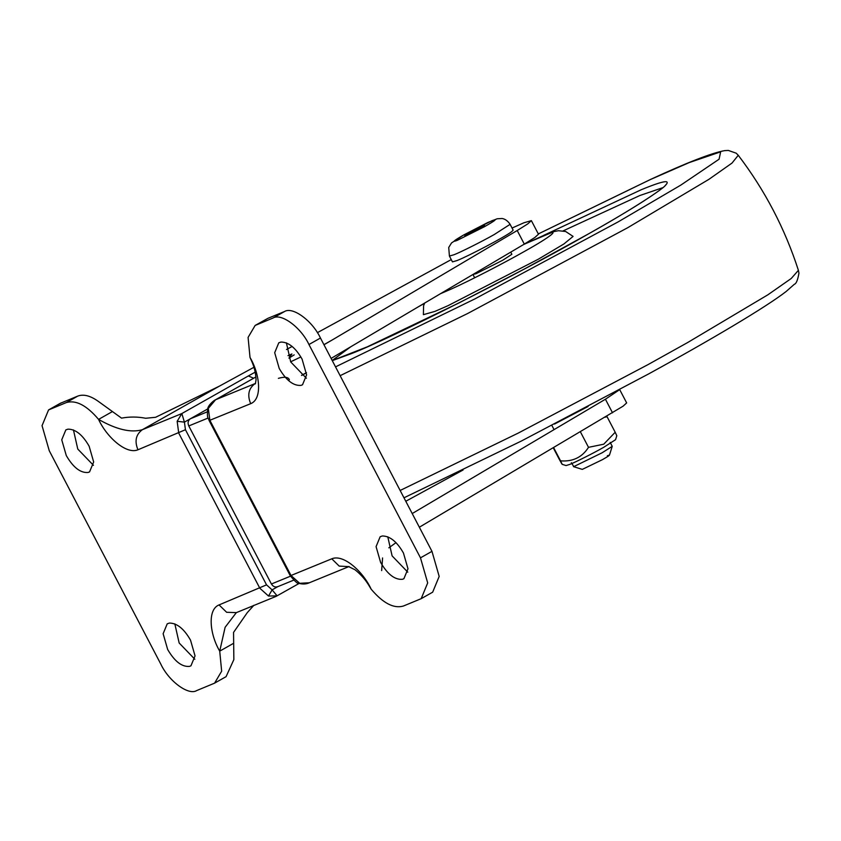 <?xml version="1.0" encoding="UTF-8"?>
<svg xmlns="http://www.w3.org/2000/svg" width="841" height="841" viewBox="0 0 841 841"><rect width="100%" height="100%" fill="white"/><g stroke="black" fill="none" stroke-linecap="round" stroke-linejoin="round"><path stroke-width="1.26" d="M473.073 274.418L476.017 273.724L502.823 260.195L511.864 254.287L510.729 252.132M424.663 303.054L423.591 305.767L423.38 314.671L434.976 311.38L447.99 305.693L538.303 259.217L563.954 243.932L573.089 236.405L565.657 231.496L558.456 230.718L553.904 231.601L523.848 244.374M424.516 303.359L418.177 306.891M350.75 346.786L332.184 360.484M662.897 187.648L639.896 195.501L563.155 230.876M554.503 424.053L588.08 406.497M387.775 536.779L392.106 555.89L407.78 572.153M380.605 562.387C387.554 574.329 394.839 579.964 402.471 579.291L403.901 578.703L407.99 568.8L403.459 553.042C396.952 541.667 389.909 535.98 382.308 535.98L380.164 536.726L376.074 546.629L380.605 562.387M174.833 623.875L179.154 642.987L194.839 659.249M167.664 649.483C174.613 661.436 181.898 667.071 189.519 666.387L190.96 665.799L195.049 655.896L190.518 640.138C184.011 628.763 176.957 623.076 169.367 623.076L167.222 623.822L163.133 633.725L167.664 649.483M73.451 429.94L77.771 449.052L93.456 465.325M66.281 455.559C73.23 467.501 80.515 473.136 88.137 472.463L89.577 471.875L93.666 461.972L89.135 446.214C82.628 434.839 75.574 429.152 67.984 429.152L65.84 429.898L61.74 439.801L66.281 455.559M286.392 342.844L290.723 361.956L306.397 378.229M279.223 368.463C286.171 380.405 293.456 386.04 301.089 385.367L302.518 384.768L306.608 374.865L302.077 359.107C295.569 347.743 288.526 342.056 280.926 342.056L278.781 342.802L274.692 352.705L279.223 368.463M268.51 596.038L259.837 588.237L178.734 433.104L177.157 421.288L181.835 413.562L184.421 422.129L185.441 429.719L266.544 584.863L272.116 589.877L277.131 595.848L268.51 596.038L272.116 589.877L278.045 586.524C275.417 587.607 273.199 586.766 271.412 583.99L188.783 425.945C187.511 422.865 188.037 420.479 190.35 418.776L207.254 411.859M177.157 421.288L184.421 422.129L207.706 408.957M236.332 612.637L225.125 627.27L219.722 651.144C209.756 634.356 207.201 609.504 219.059 604.921L226.639 612.28L236.363 612.626L276.111 596.364L299.112 583.444M298.849 583.349L309.351 582.771C306.303 584.169 302.802 584.369 298.849 583.349C297.987 584.138 295.117 581.594 290.25 575.717L291.007 575.496L299.669 583.297M214.192 400.6L215.59 399.748L207.664 409.157C206.781 419.407 208.442 417.609 209.146 420.574L290.25 575.717M208.316 408.547L209.893 420.353L291.007 575.496L331.785 558.813C343.412 553.788 363.154 571.607 371.165 589.194C383.086 603.26 393.84 608.863 403.459 606.004L421.173 598.676L427.691 582.918L420.479 557.846L308.952 344.526C300.983 327.401 281.23 312.831 273.031 318.024L255.149 325.435L248.084 337.409L250.019 357.457C259.985 374.245 262.539 399.097 250.681 403.669C247.128 395.07 248.589 388.384 255.075 383.601L215.59 399.748L255.948 376.936L215.096 400.011C215.149 399.622 207.927 404.826 207.664 409.157M112.389 411.585L98.576 419.396C86.655 405.341 75.89 399.738 66.281 402.587L48.568 409.924L60.058 403.428L77.782 396.09C83.595 393.924 90.513 395.733 98.523 401.525L121.535 418.124C129.609 416.642 137.661 416.684 145.693 418.261L155.585 417.294L219.406 386.135L142.35 429.709C135.874 434.492 134.402 441.178 137.956 449.777C126.329 454.802 106.586 436.994 98.576 419.396C116.384 429.562 130.986 432.999 142.35 429.709L181.835 413.562L248.337 375.948L253.625 378.219M331.102 358.413L524.311 244.1L517.215 230.518L527.759 223.906L531.365 220.636L523.901 222.781L512.053 228.048M219.406 386.135L253.94 367.286M286.476 349.53L292.153 346.429M317.362 332.679L451.26 259.596M278.382 378.355C284.584 376.558 288.253 377.01 289.388 379.722M290.639 361.809L300.868 356.952M323.964 344.757L332.132 340.027L323.922 344.673M517.215 230.518L332.132 340.027M306.46 372.689L301.52 375.349M524.311 244.1L534.855 237.488L538.461 234.208L531.365 220.636M463.107 469.982L405.783 501.268M253.877 605.299L247.296 612.616L233.556 632.4L233.851 659.607L226.082 676.658L214.581 683.155L221.656 671.192L219.722 651.144L233.535 643.333M619.565 389.351L626.661 402.923L623.055 406.203L419.354 527.212M396.016 542.645L388.836 547.827M412.206 513.557L605.425 399.233L619.439 389.793M381.646 570.608L382.581 557.94M48.568 409.924L42.05 425.672L49.262 450.744L160.789 664.064C168.747 681.189 188.51 695.77 196.71 690.566L214.581 683.155M421.173 598.676L432.673 592.169L439.181 576.421L431.969 551.349L320.453 338.029C312.484 320.905 292.731 306.334 284.531 311.527L267.943 318.308L255.149 325.435M603.743 447.296L615.549 439.696L616.81 435.722L615.192 432.253L603.743 444.195L588.511 447.338C582.151 457.315 572.826 461.814 560.548 460.857L562.156 464.337L566.077 465.557L569.83 464.39C575.402 462.256 593.904 452.931 603.743 447.296M553.641 447.643L560.548 460.857C563.007 465.851 562.576 465.325 559.276 459.302L553.294 447.854M571.354 462.708L573.783 466.618L602.167 452.752L612.227 446.35L610.198 442.398M573.446 466.629L582.298 469.383L602.398 459.68C609.42 455.675 611.071 454.361 607.339 455.748M449.42 256.063L452.458 261.887L457.147 260.521C469.078 255.79 505.651 236.5 511.654 231.664L513.157 230.15L510.109 224.337C506.177 218.334 501.32 218.429 501.877 218.513L497.168 218.776L487.769 222.529L463.559 235.049L451.543 242.923L448.726 247.464L449.42 256.063L454.108 254.707C460.658 252.184 481.819 241.577 494.161 234.586L510.109 224.337M605.089 417.21L607.076 416.715L606.782 416.211M466.482 235.144C472.726 232.663 490.051 222.865 482.902 225.861C476.658 228.342 459.333 238.14 466.482 235.144L465.01 235.606M484.405 225.462L482.902 225.861M607.076 416.715L615.192 432.253M580.385 431.801L588.511 447.338M440.379 293.761L451.68 288.852C470.497 280.368 505.662 262.161 524.9 251.165C551.738 236.216 562.103 227.554 543.749 235.427L523.501 244.584M332.269 360.642L351.317 353.651C390.192 338.765 520.306 273.083 587.912 234.219C625.21 213.172 650.419 197.519 663.528 187.259C672.506 179.08 665.052 179.921 641.157 189.772L543.77 235.322M335.527 366.876L474.713 298.997L618.345 221.772L680.832 185.094L719.076 159.212L720.663 151.843L689.273 162.565L650.303 179.575L538.314 233.935M340.132 375.685L467.638 313.514L627.68 227.732L708.963 179.301L732.038 163.049L738.261 155.28L736.201 153.188L728.327 150.434L724.543 150.644C711.717 152.978 687.15 162.534 650.818 179.301L538.314 233.924M400.137 490.471L518.193 433.115L647.749 364.752L687.686 342.518L767.875 294.802L791.223 278.497L798.403 270.329L798.95 273.209C797.731 280.085 796.217 283.764 794.398 284.226L786.093 291.533C766.035 307.154 710.54 340.006 648.642 373.919L521.231 441.105L403.974 497.809M137.956 449.777L185.441 429.719M219.059 604.921L266.544 584.863M250.681 403.669L209.146 420.574M348.805 566.624L339.186 566.098L331.785 558.813M208.074 418.051L188.783 425.945M271.412 583.99L290.502 576.18M248.337 375.948L255.212 372.142M288 355.638L291.911 353.956L288.947 358.161L294.182 354.86M612.521 412.815L605.425 399.233M61.193 402.871L49.703 409.378M77.782 396.09L66.281 402.587M267.943 318.308L256.452 324.805M284.531 311.527L273.031 318.024M320.453 338.029L308.952 344.526M431.969 551.349L420.479 557.846M484.49 226.692C495.265 220.552 497.819 218.534 492.143 220.636L463.875 234.891C453.888 240.642 451.68 242.471 457.241 240.368L484.49 226.692M332.227 360.558L367.233 346.86L458.692 303.086L524.143 269.131L587.775 234.282C630.634 210.408 664.979 187.869 665.662 184.957M738.261 155.28C764.868 190.203 784.916 228.552 798.403 270.329M255.412 383.843L256.063 379.669C255.433 368.978 252.805 363.648 250.019 357.457M309.341 582.771L349.089 566.519M348.647 566.613L355.06 569.788C365.173 578.009 368.432 584.81 371.165 589.194M277.593 586.745L293.646 580.174M306.471 372.731L301.656 375.454M612.227 446.35L609.441 455.191M472.957 274.481L474.681 277.793M551.864 425.42L554.061 429.625"/></g></svg>
